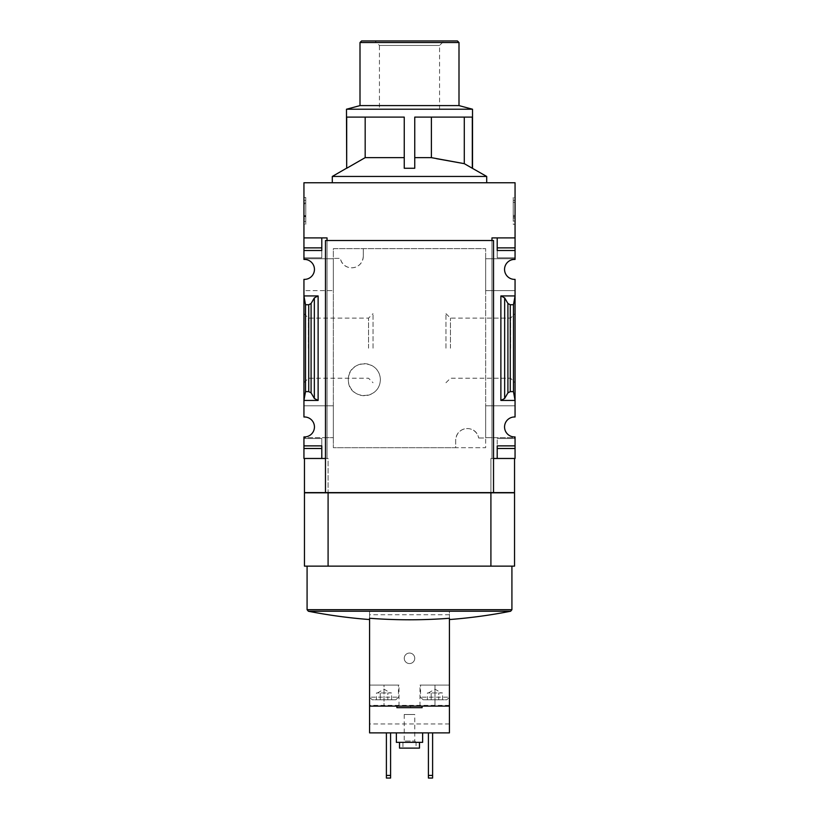 <?xml version="1.0" encoding="UTF-8"?>
<svg xmlns="http://www.w3.org/2000/svg" width="819" height="819" viewBox="0 0 819 819"><rect width="100%" height="100%" fill="white"/><g stroke="black" fill="none" stroke-linecap="round" stroke-linejoin="round"><path stroke-width="0.61" stroke-dasharray="4.09 3.07" d="M478.634 437.991L485.657 437.991L485.657 248.659L485.657 447.706L333.343 447.706L333.343 258.374L340.366 258.374L333.343 258.374L333.343 248.659L485.657 248.659L333.343 248.659L333.343 447.706L455.712 447.706L455.712 440.09C456.797 425.245 476.412 425 478.634 437.991A11.558 11.558 0 0 0 455.712 440.09L455.712 447.706L485.657 447.706L485.657 437.991L478.634 437.991M363.288 256.275C362.203 271.12 342.588 271.365 340.366 258.374A11.558 11.558 0 0 0 363.288 256.275L363.288 248.659L363.288 256.275M380.354 379.699C379.688 401.156 347.942 400.184 348.321 379.719C347.921 359.213 379.688 358.179 380.354 379.699A16.022 16.022 0 0 0 364.332 363.677A16.022 16.022 0 0 0 348.321 379.699A16.022 16.022 0 0 0 364.332 395.71A16.022 16.022 0 0 0 380.354 379.699M485.657 258.743L485.657 290.622L485.657 258.743L515.059 258.743L485.657 258.743M485.657 405.794L485.657 437.674L485.657 405.794L515.059 405.794L485.657 405.794M304.463 492.608L328.091 492.608L328.091 458.476L303.941 458.476L303.941 437.674L333.343 437.674L327.047 437.674L327.047 405.794L333.343 405.794L333.343 437.674L333.343 405.794L303.941 405.794L303.941 290.622L333.343 290.622L327.047 290.622L327.047 258.743L333.343 258.743L333.343 290.622L333.343 258.743L303.941 258.743L303.941 237.899L327.047 237.899L321.795 237.899L321.795 257.852L321.795 237.899L303.941 237.899L303.941 182.75L515.059 182.75L515.059 237.899L491.953 237.899L515.059 237.899L497.205 237.899L497.205 257.852L497.205 237.899L491.953 237.899L491.953 458.476L490.909 458.476L514.537 458.476L490.909 458.476L490.909 492.608L490.909 458.476L491.953 458.476L491.953 437.674L485.657 437.674L515.059 437.674L515.059 436.926A9.982 9.982 0 0 1 504.555 426.965A9.982 9.982 0 0 1 515.059 416.994L515.059 290.622L485.657 290.622L515.059 290.622L515.059 279.371A9.982 9.982 0 0 1 504.555 269.41A9.982 9.982 0 0 1 515.059 259.439L515.059 237.899M303.941 237.899L327.047 237.899L327.047 458.476L327.047 437.674L303.941 437.674L303.941 436.926A9.982 9.982 0 0 0 314.445 426.965A9.982 9.982 0 0 0 303.941 416.994L303.941 405.794L327.047 405.794L327.047 290.622L303.941 290.622L303.941 279.371A9.982 9.982 0 0 0 314.445 269.41A9.982 9.982 0 0 0 303.941 259.439L303.941 258.743L327.047 258.743L327.047 237.899L327.047 458.476L325.471 458.476L328.091 458.476L328.091 492.608L328.091 458.476L304.463 458.476L328.091 458.476L328.091 492.608L325.471 492.608L490.909 492.608L490.909 458.476L490.909 492.608L514.537 492.608M515.059 445.874L497.205 445.874L515.059 445.874L515.059 438.513L515.059 458.476L491.953 458.476L491.953 237.899L491.953 437.674L515.059 437.674L515.059 448.495L515.059 445.874L515.059 448.495L515.059 445.874L497.205 445.874L497.205 448.495L497.205 438.513L497.205 458.476L497.205 445.874L497.205 448.495L515.059 448.495M515.059 348.188L515.059 313.636L515.059 348.188M303.941 348.188L303.941 313.636L303.941 348.188M515.059 295.925L500.88 295.925L504.658 297.911L507.913 303.501L510.268 304.74L513.482 304.74L515.059 295.925M500.88 400.44L504.658 398.464L507.913 392.864L510.268 391.625L513.482 391.625L515.059 400.44L500.88 400.44L500.88 295.925M314.342 398.464L318.12 400.44L303.941 400.44L305.518 391.625L308.732 391.625L311.087 392.864L314.342 398.464L314.342 297.911L318.12 295.925L303.941 295.925L305.518 304.74L308.732 304.74L311.087 303.501L314.342 297.911M303.941 224.293L303.941 197.512L303.941 224.293L305.774 224.293L303.941 224.293M303.941 247.87L303.941 250.501L303.941 247.87L321.795 247.87L321.795 257.852L321.795 247.87L303.941 247.87L321.795 247.87L321.795 250.501L303.941 250.501M515.059 197.512L515.059 224.293L515.059 197.512L513.226 197.512L515.059 197.512M515.059 247.87L497.205 247.87L515.059 247.87L515.059 257.852L515.059 247.87L497.205 247.87L497.205 257.852L497.205 250.501L515.059 250.501M303.941 438.513L303.941 448.495L303.941 438.513L321.795 438.513L321.795 458.476L321.795 438.513L303.941 438.513M346.478 168.264L365.172 157.647L404.248 157.647L404.248 117.107L404.248 168.264L404.248 157.647L404.248 168.264L414.752 168.264L414.752 117.107L431.388 117.107L414.752 117.107L414.752 157.647L414.752 117.107L472.307 117.107L464.291 117.107L472.307 117.107L472.307 168.264L464.291 163.657L464.291 117.107L431.388 117.107L464.291 117.107M431.388 117.107L431.388 157.647L414.752 157.647M486.701 176.443L332.299 176.443M365.172 157.647L365.172 117.107L404.248 117.107L365.172 117.107M404.248 157.647L404.248 117.107L346.693 117.107L346.693 168.264M438.759 699.795L431.183 699.795L442.557 699.795L431.183 699.795L438.759 699.795L438.759 692.966L440.653 692.966L427.395 692.966L440.653 692.966L438.759 692.966L438.759 699.795M427.395 699.795L431.183 699.795L427.395 699.795L431.183 699.795L427.395 699.795L427.395 692.966M387.817 699.795L380.241 699.795L391.605 699.795L380.241 699.795L387.817 699.795L387.817 692.966L389.711 692.966L376.443 692.966L389.711 692.966L387.817 692.966L387.817 699.795M376.443 699.795L380.241 699.795L376.443 699.795L380.241 699.795L376.443 699.795L376.443 692.966M432.606 732.882L428.409 732.882L432.606 732.882L432.606 775.419L428.409 775.419L428.409 732.882M396.365 732.882L422.635 732.882L396.365 732.882M449.416 618.263L449.416 611.035L369.584 611.035L449.416 611.035L449.416 732.882L369.584 732.882L369.584 611.035L308.364 611.24M390.591 732.882L386.394 732.882L390.591 732.882L390.591 775.419L386.394 775.419L386.394 732.882M396.898 706.101L422.102 706.101L396.898 706.101M449.416 706.101L449.416 685.093L434.971 685.093L434.971 706.101L449.416 706.101L420.004 706.101L434.971 706.101L434.971 685.093L420.004 685.093L449.416 685.093L449.416 706.101L369.584 706.101L384.029 706.101L369.584 706.101L369.584 685.093L369.584 706.101M384.029 706.101L398.996 706.101L384.029 706.101L384.029 685.093L398.996 685.093L369.584 685.093L384.029 685.093L384.029 706.101M369.584 618.263L369.584 611.24M307.084 566.134L511.916 566.134L307.084 566.134M304.463 566.134L514.537 566.134M493.529 492.608L490.909 492.608L493.529 492.608L493.529 458.476L491.953 458.476L493.529 458.476L493.529 240.52L325.471 240.52L325.471 492.608M303.941 448.495L321.795 448.495L303.941 448.495L321.795 448.495L321.795 445.874L303.941 445.874M329.719 492.823L512.438 492.608L329.719 492.608M489.281 492.823L512.438 492.823L489.281 492.608M486.701 182.75L332.299 182.75L486.701 182.75M304.463 492.823L514.537 492.823M490.909 566.134L490.909 492.823M328.091 566.134L328.091 492.823M510.565 348.188L510.565 318.13L510.565 348.188M450.46 348.188L450.46 318.13L450.46 348.188M445.966 348.188L445.966 313.636L445.966 348.188M373.034 348.188L373.034 313.636L373.034 348.188M368.54 348.188L368.54 318.13L368.54 348.188M308.435 348.188L308.435 318.13L308.435 348.188M513.226 224.293L515.059 224.293L513.226 224.293L513.226 197.512L513.226 224.293M513.226 216.779L513.226 200.399L513.226 221.038L515.059 221.038L515.059 202.395L515.059 221.038L513.226 221.038L513.226 216.779L515.059 216.779M513.226 202.395L515.059 202.395L515.059 200.399L515.059 202.395L513.226 202.395M513.226 200.399L515.059 200.399L513.226 200.399M513.226 218.038L515.059 218.038M513.226 216.564L515.059 216.564M513.226 215.438L515.059 215.438M305.774 224.293L305.774 197.512L303.941 197.512L305.774 197.512L305.774 224.293M303.941 203.02L305.774 203.02L303.941 203.02L303.941 200.399L305.774 200.399L303.941 200.399L303.941 203.02L305.774 203.02L305.774 200.399L305.774 218.775L305.774 216.155L303.941 216.155L305.774 216.155L305.774 221.406L303.941 221.406L303.941 203.02L303.941 218.775L305.774 218.775L303.941 218.775L303.941 216.155L303.941 221.406L305.774 221.406L305.774 203.849L303.941 203.849M305.774 203.02L305.774 203.849M515.059 438.513L497.205 438.513L515.059 438.513M515.059 257.852L497.205 257.852L515.059 257.852M321.795 257.852L303.941 257.852L321.795 257.852M305.518 391.625L305.518 304.74M325.471 458.476L327.047 458.476L327.047 240.52M513.482 391.625L513.482 304.74M493.529 458.476L491.953 458.476L491.953 240.52M449.416 705.374L369.584 705.374M449.416 723.955L369.584 723.955M404.248 658.312A5.252 5.252 0 0 0 412.131 662.858A5.252 5.252 0 0 0 412.131 653.757A5.252 5.252 0 0 0 404.248 658.312A5.252 5.252 0 0 0 412.131 662.858A5.252 5.252 0 0 0 412.131 653.757A5.252 5.252 0 0 0 404.248 658.312M408.446 707.677L410.554 707.677L408.446 707.677L408.446 706.101L410.554 706.101L408.446 706.101M396.898 707.677L422.102 707.677M369.584 685.093L398.474 685.093L369.584 685.093L369.584 697.174L398.474 697.174L369.584 697.174L372.215 699.795L395.843 699.795L372.215 699.795M449.416 685.093L420.526 685.093L449.416 685.093L449.416 697.174L420.526 697.174L449.416 697.174L446.785 699.795L423.157 699.795L446.785 699.795M396.365 742.342L422.635 742.342M419.482 742.342L399.518 742.342L419.482 742.342M399.518 748.116L419.482 748.116M416.062 748.116L402.938 748.116L416.062 748.116L416.062 742.342L402.938 742.342L416.062 742.342L414.783 741.062L404.217 741.062L414.783 741.062L414.783 714.506L404.217 714.506L414.783 714.506M432.606 775.419L432.606 778.05L428.409 778.05L428.409 775.419M390.591 775.419L390.591 778.05L386.394 778.05L386.394 775.419M423.157 699.795L420.526 697.174L420.526 685.093M389.711 692.966L391.605 692.966L389.711 692.966M380.241 699.795L380.241 692.966L380.241 699.795M391.605 699.795L391.605 692.966M377.467 692.966L384.029 689.178L390.591 692.966M440.653 692.966L442.557 692.966L440.653 692.966M431.183 699.795L431.183 692.966L431.183 699.795M442.557 699.795L442.557 692.966M428.409 692.966L434.971 689.178L441.533 692.966M472.522 109.224L346.478 109.224M458.998 105.6L360.002 105.6M458.998 42.527L360.002 42.527M457.422 40.95L361.578 40.95M374.948 40.95L444.052 40.95L374.948 40.95L379.443 45.444L439.557 45.444L379.443 45.444L379.443 109.224L439.557 109.224L379.443 109.224M318.12 400.44L318.12 295.925M305.774 216.707L303.941 216.707M305.774 215.622L303.941 215.622M308.732 391.625L308.732 304.74M311.087 392.864L311.087 303.501M504.658 398.464L504.658 297.911M507.913 392.864L507.913 303.501M510.268 391.625L510.268 304.74M510.636 611.24L449.416 611.24M511.916 609.694L307.084 609.694M449.416 614.721L369.584 614.721M445.966 382.729L450.46 378.235L510.565 378.235L515.059 382.729M445.966 313.636L450.46 318.13L510.565 318.13L515.059 313.636M303.941 382.729L308.435 378.235L368.54 378.235L373.034 382.729M303.941 313.636L308.435 318.13L368.54 318.13L373.034 313.636M410.554 707.677L410.554 706.101M398.996 706.101L398.996 685.093M420.004 706.101L420.004 685.093M404.217 714.506L404.217 741.062L402.938 742.342L402.938 748.116M395.843 699.795L398.474 697.174L398.474 685.093M439.557 109.224L439.557 45.444L444.052 40.95"/><path stroke-width="1.23" d="M327.047 240.52L327.047 237.899L303.941 237.899L303.941 182.75L515.059 182.75L515.059 259.439A9.982 9.982 0 0 0 504.555 269.41A9.982 9.982 0 0 0 515.059 279.371L515.059 295.925L500.88 295.925L504.658 297.911L507.913 303.501L510.268 304.74L513.482 304.74L515.059 295.925L515.059 416.994A9.982 9.982 0 0 0 504.555 426.965A9.982 9.982 0 0 0 515.059 436.926L515.059 458.476L497.205 458.476L497.205 448.495L515.059 448.495M303.941 237.899L303.941 259.439A9.982 9.982 0 0 1 314.445 269.41A9.982 9.982 0 0 1 303.941 279.371L303.941 400.44L318.12 400.44L314.342 398.464L311.087 392.864L308.732 391.625L305.518 391.625L303.941 400.44L303.941 416.994A9.982 9.982 0 0 1 314.445 426.965A9.982 9.982 0 0 1 303.941 436.926L303.941 458.476L325.471 458.476M332.299 182.75L332.299 176.443L486.701 176.443L472.307 168.264L472.307 117.107L414.752 117.107L414.752 168.264L404.248 168.264L404.248 117.107L346.693 117.107L346.693 168.264L365.172 157.647L404.248 157.647M346.693 168.264L346.478 109.224L472.522 109.224L472.522 168.264M414.752 157.647L431.388 157.647L464.291 163.657L436.619 158.691M464.291 117.107L464.291 163.657L472.307 168.264M431.388 157.647L431.388 117.107M365.172 157.647L365.172 117.107M449.416 732.882L369.584 732.882L369.584 706.101L449.416 706.101L449.416 732.882M369.584 706.101L369.584 618.263A523.894 523.894 0 0 0 449.416 618.263L449.416 706.101M514.537 566.134L304.463 566.134L304.463 492.823L514.537 492.823L514.537 566.134M491.953 240.52L491.953 237.899L515.059 237.899M493.529 458.476L497.205 458.476L497.205 445.874L515.059 445.874M504.658 398.464L500.88 400.44L515.059 400.44L513.482 391.625L510.268 391.625L507.913 392.864L504.658 398.464L504.658 297.911M515.059 247.87L497.205 247.87L497.205 237.899L497.205 250.501L515.059 250.501M318.12 295.925L303.941 295.925L305.518 304.74L308.732 304.74L311.087 303.501L314.342 297.911L318.12 295.925L318.12 400.44M303.941 247.87L321.795 247.87L321.795 237.899L321.795 250.501L303.941 250.501M303.941 445.874L321.795 445.874L321.795 458.476L321.795 448.495L303.941 448.495M514.537 458.476L514.537 492.608L304.463 492.608L304.463 458.476M490.909 566.134L490.909 492.823M328.091 566.134L328.091 492.823M493.529 492.608L493.529 240.52L325.471 240.52L325.471 492.608M305.518 391.625L305.518 304.74M513.482 391.625L513.482 304.74M449.416 619.553A525.184 525.184 0 0 0 510.636 611.24L308.364 611.24L307.084 609.694L307.084 566.134M422.102 706.101L422.102 707.677L396.898 707.677L396.898 706.101M422.635 732.882L422.635 742.342L396.365 742.342L396.365 732.882M419.482 742.342L419.482 748.116L399.518 748.116L399.518 742.342M428.409 732.882L428.409 778.05L432.606 778.05L432.606 775.419L428.409 775.419M432.606 732.882L432.606 775.419M386.394 732.882L386.394 778.05L390.591 778.05L390.591 775.419L386.394 775.419M390.591 732.882L390.591 775.419M346.478 109.224L360.002 105.6L458.998 105.6L472.522 109.224M360.002 105.6L360.002 42.527L458.998 42.527L458.998 105.6M360.002 42.527L361.578 40.95L457.422 40.95L458.998 42.527M500.88 400.44L500.88 295.925M308.732 391.625L308.732 304.74M311.087 392.864L311.087 303.501M314.342 398.464L314.342 297.911M507.913 392.864L507.913 303.501M510.268 391.625L510.268 304.74M307.084 609.694L511.916 609.694L510.636 611.24M346.478 168.264L332.299 176.443M308.364 611.24A525.184 525.184 0 0 0 369.584 619.553M511.916 609.694L511.916 566.134M486.701 182.75L486.701 176.443"/></g></svg>
